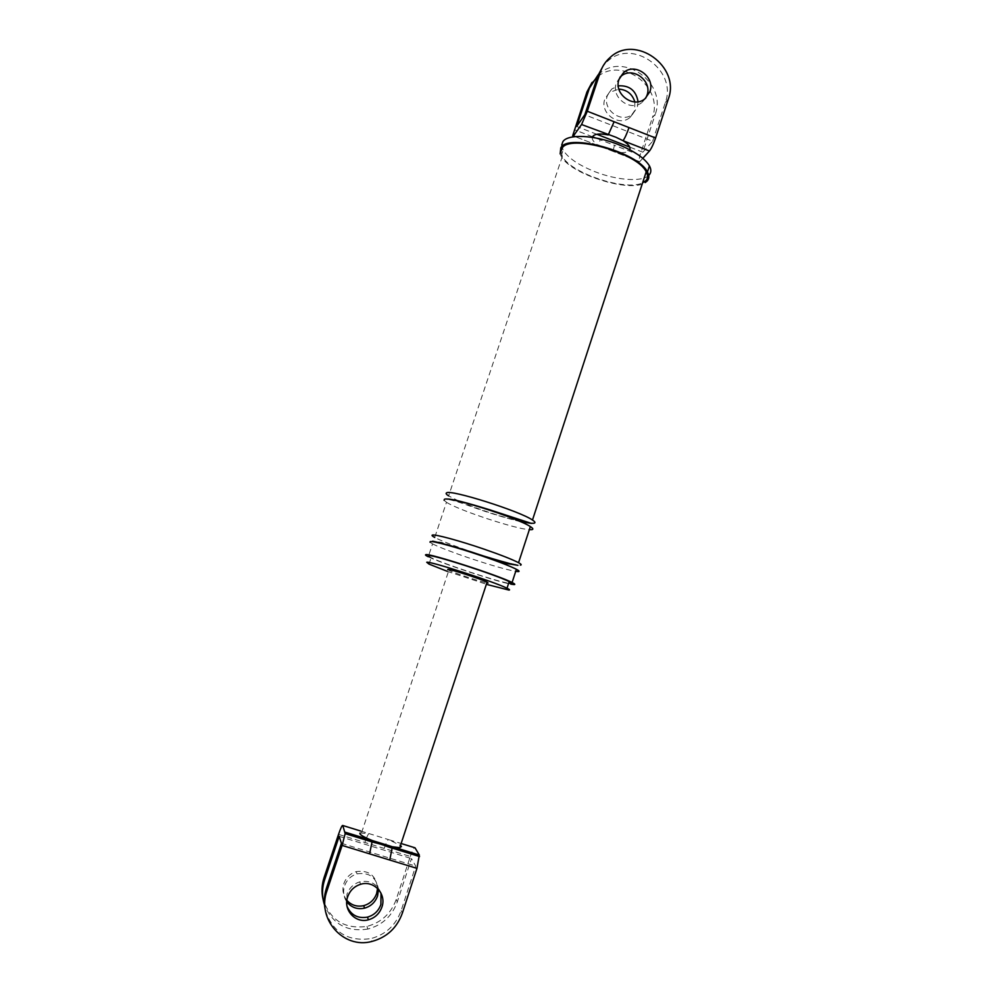 <?xml version="1.0" encoding="UTF-8"?>
<svg xmlns="http://www.w3.org/2000/svg" width="992" height="992" viewBox="0 0 992 992"><rect width="100%" height="100%" fill="white"/><g stroke="black" fill="none" stroke-linecap="round" stroke-linejoin="round"><path stroke-width="0.74" stroke-dasharray="4.96 3.72" d="M642.791 158.311L639.704 161.696L638.65 161.299L640.051 155.273L652.352 117.701L655.204 114.365L642.816 152.198L629.734 147.101M592.013 82.448L596.316 77.922C620.372 55.031 664.367 86.502 652.352 117.701M634.88 101.953L634.607 110.72L629.982 117.44C618.971 127.36 599.404 113.038 604.872 99.014L609.262 92.504L618.872 89.106M592.261 137.38C591.914 139.996 594.32 142.898 599.453 146.06L598.598 145.737L600.123 139.736L595.411 137.9M638.65 161.299L575.1 136.611L613.899 151.677L612.982 151.33L614.445 145.316L600.123 139.736M639.704 161.696L613.899 151.677C622.567 153.4 627.874 152.768 629.821 149.792M598.188 74.784L598.771 74.276C622.988 51.237 667.294 82.944 655.204 114.365M596.8 134.28L576.625 126.418M638.079 101.754L637.335 107.322L632.673 114.092C621.6 124.074 601.884 109.653 607.389 95.53L611.816 88.97L618.276 85.858M642.816 152.198L652.649 141.273L584.821 114.75M652.649 141.273L665.31 102.523C677.685 70.345 632.288 37.783 607.488 61.355L603.111 65.956M619.888 77.314L616.33 83.13C610.7 97.6 630.9 112.418 642.246 102.213L645.742 98.096M447.169 571.293L487.518 584.635M430.007 542.215L432.562 543.889L428.259 556.748C440.262 562.935 496.136 581.473 510.781 584.139M428.755 556.214L431.16 557.653C442.519 563.518 496.112 581.238 508.636 583.271M560.158 153.921L561.125 156.079C569.854 174.096 630.304 193.204 645.184 182.59M560.964 151.516L562.34 156.339C570.536 173.178 626.101 191.518 642.605 182.826M432.562 543.889C439.158 547.2 450.827 551.726 467.542 557.454C489.639 564.882 505.697 569.52 515.716 571.38M444.069 500.253L446.499 502.274L434.719 537.466C441.279 540.851 452.922 545.426 469.625 551.168C495.702 559.885 512.604 564.535 520.354 565.118M562.34 156.339L448.632 495.901L458.341 500.848M459.606 501.406C478.987 509.504 498.889 516.088 519.287 521.135M446.499 502.274C458.168 510.074 515.443 528.996 529.344 529.666M561.72 145.068L563.134 150.102C568.131 158.038 578.807 165.267 595.138 171.777C617.222 180.47 642.556 182.255 648.991 175.113M360.096 832.958L369.284 833.677L388.777 839.691C387.946 839.145 386.434 842.059 384.226 848.433L410.304 856.456L396.23 899.422C391.059 913.545 381.312 922.535 366.99 926.392C344.943 929.417 330.311 920.427 323.094 899.434M360.741 831.048L369.284 833.677C368.54 833.156 367.065 836.095 364.858 842.481L384.226 848.433M410.304 856.456C412.498 850.094 414.073 847.205 415.016 847.8M366.99 926.392L367.846 929.07C382.28 925.176 392.1 916.112 397.308 901.877L411.482 858.576L415.698 866.103L401.14 910.619C395.808 925.251 385.727 934.576 370.896 938.606L371.814 941.47M402.306 843.87L388.777 839.691L400.483 845.506M367.846 929.07C347.733 932.182 333.436 924.569 324.942 906.242M339.165 836.343L411.482 858.576M346.729 901.716C343.53 896.904 342.798 891.647 344.534 885.918C346.778 879.83 350.932 875.812 356.996 873.878C369.198 872.067 376.365 877.25 378.498 889.402M341.434 843.324L415.698 866.103M325.463 910.78C332.952 932.492 348.105 941.768 370.896 938.606M447.714 569.644L448.855 570.288C454.361 573.054 480.81 581.808 486.849 582.85M346.865 900.314C343.009 895.379 342.004 889.799 343.864 883.574C346.084 877.536 350.201 873.543 356.227 871.621C369.024 869.922 376.142 875.527 377.568 888.423M381.015 893.184C377.072 883.674 369.979 879.904 359.749 881.876C353.512 883.884 349.246 888.014 346.952 894.276L347.051 906.378M640.051 155.273L614.445 145.316M592.472 136.76L574.306 129.704M668.348 98.952L665.31 102.523M402.306 913.26L401.14 910.619M397.308 901.877L396.23 899.422M338.532 834.371L364.858 842.481M572.706 135.681L573.426 135.966M596.316 77.922L598.771 74.276M607.488 61.355L610.117 57.462M609.262 92.504L611.816 88.97M629.982 117.44L632.673 114.092M642.246 102.213L645.11 98.63M429.003 564.101L431.16 557.653M469.737 551.54L481.653 555.421M467.988 550.969L441.366 542.314L433.144 541.372M520.403 521.618C505.945 518.159 489.812 513.248 472.006 506.875C454.596 500.253 450.864 500.154 447.107 499.162M561.125 156.079L563.134 150.102M356.227 871.621L356.996 873.878M359.749 881.876L360.58 884.294M361.596 832.648L448.855 570.288"/><path stroke-width="1.49" d="M614.122 121.743L629.002 127.571C626.87 133.734 624.886 138.111 623.026 140.69L616.044 137.293L581.56 124.521L587.289 111.24L614.122 121.743L608.22 134.924C598.945 133.164 593.625 133.982 592.261 137.38M581.56 124.521L573.426 135.954L572.706 135.681L586.942 91.958L592.013 82.448M618.872 89.106C626.981 89.764 632.313 94.042 634.88 101.953M587.289 111.24L600.383 72.032C602.355 66.253 605.591 61.392 610.117 57.462C635.091 33.728 680.797 66.551 668.348 98.952L655.6 137.987C653.468 144.138 651.434 148.478 649.462 151.007L642.791 158.311M629.821 149.792C630.738 147.176 628.469 144.15 623.026 140.69L649.462 151.007M586.942 91.958L598.188 74.784M589.335 88.412L576.625 126.418L584.821 114.75L597.829 75.814L603.111 65.956M629.734 147.101L596.8 134.28M618.276 85.858C629.449 85.176 636.058 90.47 638.079 101.754M645.742 98.096L647.007 95.269C652.624 80.699 632.164 65.894 620.856 76.421L619.888 77.314M649.909 91.648L645.11 98.63C633.69 108.922 613.354 93.98 619.02 79.41L623.584 72.652C634.954 62.062 655.576 76.979 649.909 91.648M487.518 584.635L508.846 590.054C510.223 590.091 509.603 589.484 507.011 588.231C494.723 581.944 429.4 560.84 426.734 562.266L429.003 564.101L447.169 571.293M510.781 584.139L514.005 584.586C515.505 584.586 514.873 583.891 512.083 582.502C498.964 575.546 428.643 552.879 425.841 554.677C424.973 554.826 425.779 555.52 428.259 556.748M508.636 583.271L510.967 583.556C512.356 583.556 511.748 582.912 509.169 581.622C496.955 575.149 431.656 554.094 428.916 555.718L428.755 556.214M645.184 182.59L647.02 181.152C649.314 178.758 649.45 175.708 647.441 172.013C638.612 152.334 567.982 132.779 560.802 147.808L560.158 153.921M642.605 182.826L645.804 180.68C648.024 178.349 648.148 175.398 646.201 171.814C637.62 152.706 569.073 133.709 562.042 148.292L560.964 151.516M515.716 571.38L518.233 571.603C519.771 571.528 519.151 570.76 516.398 569.296C510.148 566.11 498.604 561.621 481.777 555.842C457.411 547.485 432.599 540.69 430.218 541.607L430.007 542.215M520.354 565.118C521.891 565.018 521.296 564.212 518.556 562.7C512.318 559.451 500.811 554.925 483.997 549.122C459.643 540.752 434.818 534.056 432.4 535.085C431.508 535.345 432.276 536.139 434.719 537.466M529.344 529.666L531.935 529.629C533.547 529.306 533.014 528.29 530.348 526.591C517.861 517.923 447.776 495.764 444.379 499.36L444.069 500.253M519.287 521.135C526.901 522.896 531.824 523.59 534.031 523.193C535.655 522.834 535.134 521.792 532.481 520.044C520.081 511.178 450.008 489.093 446.549 492.888C445.582 493.371 446.276 494.376 448.632 495.901M458.341 500.848L459.606 501.406M648.991 175.113C651.285 172.695 651.434 169.607 649.438 165.875C644.726 158.174 634.186 150.995 617.818 144.336C594.034 134.85 567.511 133.846 562.836 141.744L561.72 145.068M400.483 845.506L401.425 846.523L399.764 847.701L392.373 846.734L419.318 855.03L415.016 847.8L402.306 843.87M419.318 855.03L416.962 868.372L389.769 860.039L392.373 846.734L372.36 840.559C364.932 837.583 360.753 835.301 359.848 833.702L360.096 832.958M389.769 860.039L342.116 845.42L327.038 890.568C316.423 918.79 343.356 949.282 371.814 941.47C386.756 937.415 396.924 928.016 402.306 913.26L416.962 868.372M324.942 906.242C321.83 897.624 321.718 888.832 324.607 879.892L339.165 836.343L341.434 843.324L326.48 888.088C324 895.652 323.665 903.216 325.463 910.78M378.498 889.402L377.58 895.912C375.274 902.236 370.921 906.316 364.548 908.164C357.207 909.652 351.267 907.506 346.729 901.716M342.116 845.42L345.154 833.64L342.798 825.505C342.166 825.022 340.752 827.973 338.532 834.371L324.074 877.585C321.693 884.852 321.371 892.143 323.094 899.434M381.895 907.11C379.49 913.657 375.001 917.898 368.392 919.807C355.359 923.664 342.823 909.751 347.684 896.793C349.99 890.481 354.293 886.315 360.58 884.294C373.748 879.941 386.793 893.928 381.895 907.11M369.57 853.839L372.36 840.559L345.154 832.189M486.849 582.85L488.052 583.011L487.084 582.118C481.046 579.043 449.537 568.838 447.801 569.396L447.714 569.644M377.568 888.423L376.65 893.494C374.356 899.769 370.041 903.824 363.717 905.646C357.008 907.06 351.391 905.287 346.865 900.314M347.051 906.378C351.069 915.182 357.876 918.766 367.499 917.116C374.058 915.219 378.522 911.016 380.891 904.518L381.015 893.184M595.411 137.9L592.472 136.76M573.426 135.954L575.112 136.611L573.426 135.966M600.383 72.032L597.829 75.814M629.002 127.571L655.6 137.987M360.741 831.048L342.798 825.505M324.607 879.892L324.074 877.585M327.038 890.568L326.48 888.088M620.856 76.421L623.584 72.652M507.011 588.231L509.169 581.622M512.083 582.502L516.398 569.296M481.653 555.421C501.878 561.608 513.968 564.907 517.936 565.328L505.895 563.394L481.653 555.384C454.621 546.084 428.507 539.995 433.144 541.372M469.737 551.54L467.988 550.969M520.403 521.618L531.402 523.404L489.688 509.789C465.583 502.336 451.422 498.765 447.218 499.063L447.107 499.162M647.441 172.013L649.438 165.875M532.481 520.044L646.201 171.814M518.556 562.7L530.348 526.591M419.542 856.542L392.522 848.222C384.003 845.866 387.426 845.73 372.446 842.047L345.154 833.64M363.717 905.646L364.548 908.164M367.499 917.116L368.392 919.807M399.764 847.701L487.084 582.118"/></g></svg>
